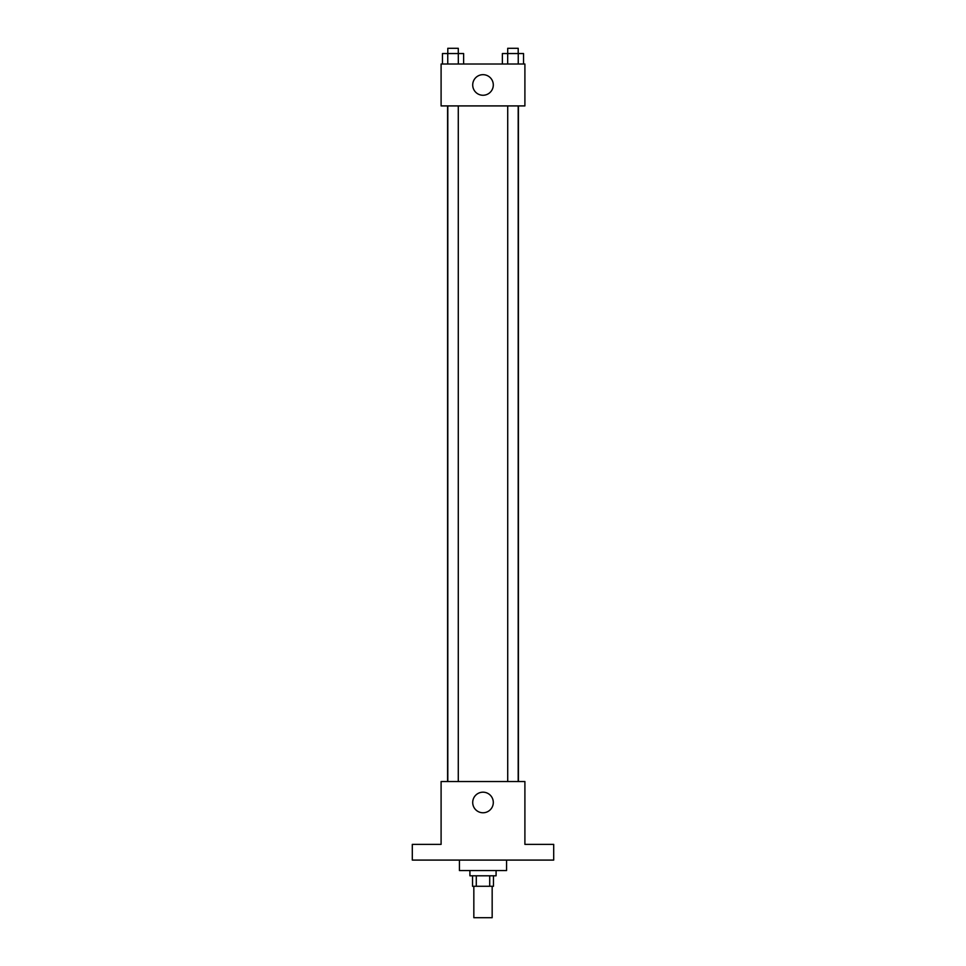 <?xml version="1.0" encoding="UTF-8"?>
<svg xmlns="http://www.w3.org/2000/svg" width="966" height="966" viewBox="0 0 966 966"><rect width="100%" height="100%" fill="white"/><g stroke="black" fill="none" stroke-linecap="round" stroke-linejoin="round"><path stroke-width="1.45" d="M473.835 886.281L473.835 917.7L492.165 917.7L492.165 886.281M489.714 875.8L489.714 886.281L472.531 886.281L472.531 875.8M489.714 886.281L493.469 886.281L493.469 875.8M496.089 870.559L496.089 875.8L469.911 875.8L469.911 870.559M476.286 875.8L476.286 886.281M459.43 860.09L459.43 870.559L506.57 870.559L506.57 860.09M553.699 860.09L412.301 860.09L412.301 844.381L441.1 844.381L441.1 781.53L524.9 781.53L524.9 844.381L553.699 844.381L553.699 860.09M493.3 802.48A10.3 10.3 0 0 1 477.856 811.392A10.3 10.3 0 0 1 477.856 793.557A10.3 10.3 0 0 1 493.3 802.48M518.404 105.91L518.404 781.53M507.718 781.53L507.718 105.91M458.282 105.91L458.282 781.53M524.9 105.91L441.1 105.91L441.1 64.01L524.9 64.01L524.9 105.91M493.3 84.96A10.3 10.3 0 0 1 477.856 93.883A10.3 10.3 0 0 1 477.856 76.048A10.3 10.3 0 0 1 493.3 84.96M523.536 64.01L523.536 53.541L502.38 53.541L502.38 64.01M518.247 53.541L518.247 64.01M518.199 53.541L518.199 48.3L507.718 48.3L507.669 64.01M463.62 64.01L463.62 53.541L442.464 53.541L442.464 64.01M447.801 53.541L447.801 48.3L458.282 48.3L458.331 64.01M447.753 53.541L447.753 64.01M447.596 105.91L447.596 781.53M518.199 781.53L518.199 105.91M447.801 105.91L447.801 781.53"/></g></svg>
